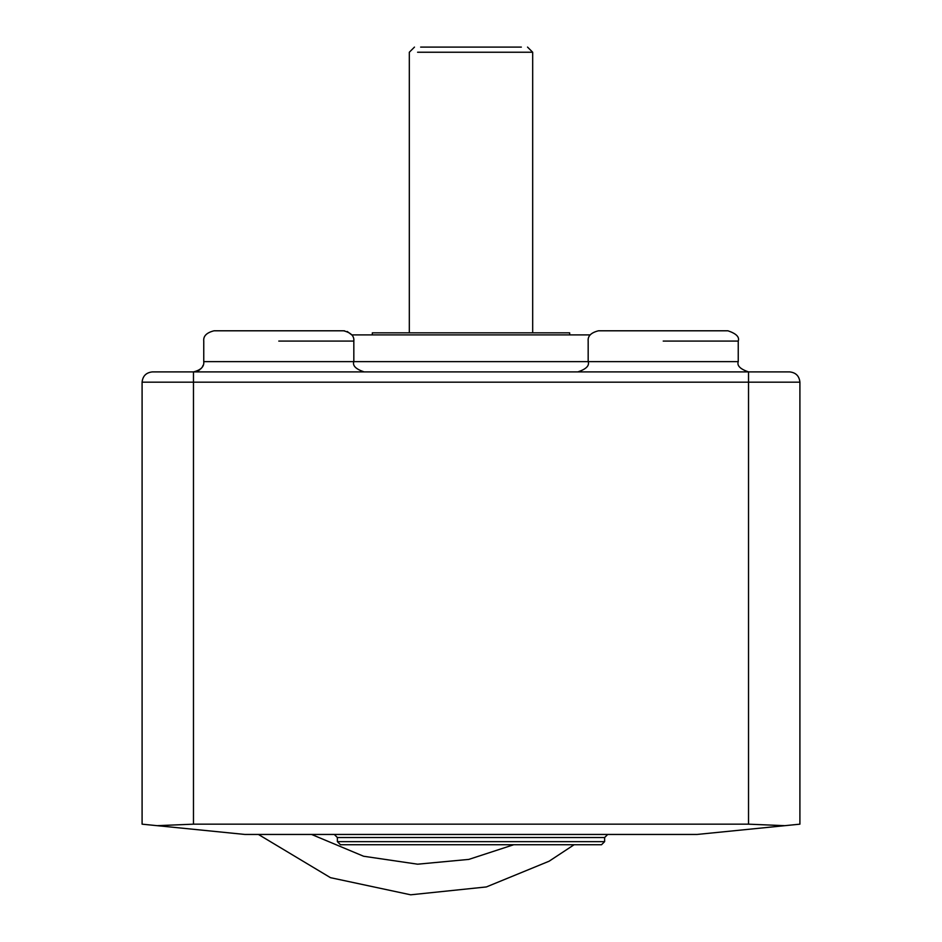 <?xml version="1.0" encoding="UTF-8"?>
<svg xmlns="http://www.w3.org/2000/svg" width="942" height="942" viewBox="0 0 942 942"><rect width="100%" height="100%" fill="white"/><g stroke="black" fill="none" stroke-linecap="round" stroke-linejoin="round"><path stroke-width="1.41" d="M152.357 371.902C146.163 372.561 142.737 375.988 142.089 382.181L142.089 824.168L157.137 825.675L193.475 824.168L193.475 371.902L152.357 371.902M784.863 825.675L799.911 824.168L799.911 382.181C799.263 375.988 795.837 372.561 789.643 371.902L748.525 371.902L748.525 824.168L784.863 825.675L697.127 834.447L244.873 834.447L157.137 825.675M663.215 341.075L738.245 341.075L738.245 361.622C736.821 365.673 740.247 369.099 748.525 371.902L193.475 371.902C200.87 370.053 204.296 366.626 203.755 361.622L203.755 341.075C203.213 336.07 206.639 332.644 214.034 330.795M748.525 824.168L193.475 824.168M521.35 47.1L420.65 47.1M417.589 52.234L532.677 52.234L532.677 332.844M372.325 334.905L372.325 332.844L569.674 332.844L569.674 334.905M347.221 331.466L351.766 334.905L590.234 334.905M278.785 341.075L353.827 341.075L353.827 361.622L203.755 361.622M343.359 330.795L214.223 330.795M727.777 330.795L598.641 330.795M604.623 837.532L604.623 841.642L337.377 841.642L337.377 837.532L604.623 837.532L607.708 834.447M337.377 841.642L340.462 844.727L601.538 844.727L604.623 841.642M258.402 834.447L330.477 877.673L410.677 894.806L486.366 886.94L549.115 861.212L574.125 844.727M142.089 382.181L799.911 382.181M738.245 361.622L353.827 361.622C352.39 365.673 355.817 369.099 364.107 371.902M513.743 844.727L468.833 859.398L417.636 864.191L363.588 856.243L311.567 834.447M527.532 47.1L532.677 52.234M414.468 47.1L409.323 52.234L409.323 332.844M598.453 330.795C591.058 332.644 587.631 336.07 588.173 341.075L588.173 361.622C589.61 365.673 586.183 369.099 577.893 371.902M203.048 365.378L202.459 366.626M201.305 368.287L200.764 368.875M199.786 369.747L198.409 370.642M197.149 371.23L193.475 371.902M353.827 341.075C354.369 336.07 350.942 332.644 343.547 330.795L343.736 330.795M738.245 341.075C739.67 337.024 736.244 333.598 727.966 330.795C736.244 333.598 739.67 337.024 738.245 341.075M344.631 330.842L343.877 330.795M337.377 837.532L334.292 834.447"/></g></svg>
